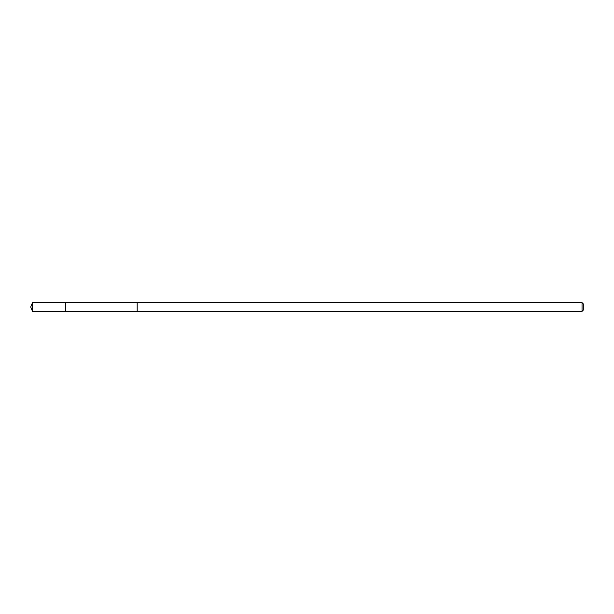 <?xml version="1.0" encoding="UTF-8"?>
<svg xmlns="http://www.w3.org/2000/svg" width="614" height="614" viewBox="0 0 614 614"><rect width="100%" height="100%" fill="white"/><g stroke="black" fill="none" stroke-linecap="round" stroke-linejoin="round"><path stroke-width="0.92" d="M65.514 303.569L65.514 302.648L32.504 302.648L32.504 311.352L65.514 311.352L65.514 302.648L137.191 302.648L137.191 311.352L65.514 311.352L65.514 303.569M137.191 302.648L137.191 311.352L582.041 311.352L582.041 302.648L137.191 302.648M582.041 302.648L583.3 303.907L583.3 310.093L582.041 311.352M65.514 311.352L32.504 311.352L30.7 307L32.504 311.352M30.7 307L32.504 302.648"/></g></svg>
